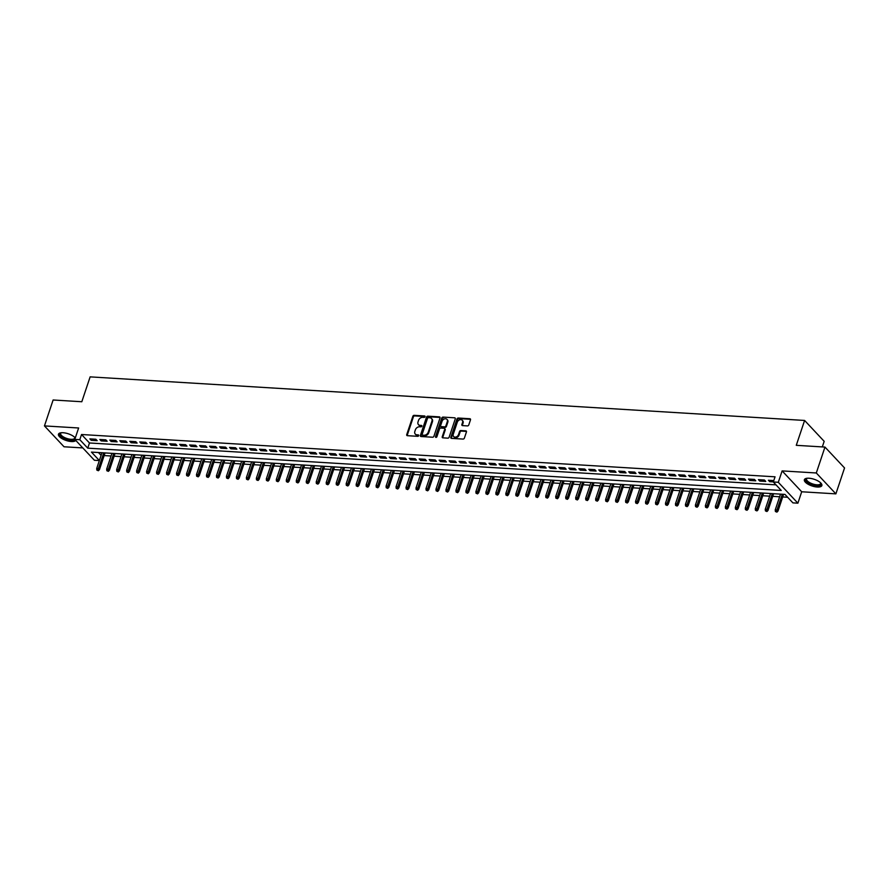 <?xml version="1.0" encoding="UTF-8"?>
<svg xmlns="http://www.w3.org/2000/svg" width="889" height="889" viewBox="0 0 889 889"><rect width="100%" height="100%" fill="white"/><g stroke="black" fill="none" stroke-linecap="round" stroke-linejoin="round"><path stroke-width="1.33" d="M425.031 416.73A0.811 0.611 -43.2 0 0 424.586 415.974L414.174 415.341A1.156 0.878 -43.2 0 0 412.852 416.296L406.729 434.61A1.156 0.878 -43.2 0 0 407.373 435.688L417.774 436.321A0.811 0.611 -43.2 0 0 418.252 434.899L416.908 434.81A3.712 2.8 -43.2 0 1 415.285 434.099A3.712 2.8 -43.2 0 1 414.863 431.365L415.374 429.843A3.712 2.8 -43.2 0 1 419.597 426.776L420.942 426.853A0.811 0.611 -43.2 0 0 421.419 425.431L420.075 425.353A3.712 2.8 -43.2 0 1 418.452 424.631A3.712 2.8 -43.2 0 1 418.03 421.908L418.53 420.375A3.712 2.8 -43.2 0 1 422.764 417.319L424.109 417.397A0.811 0.611 -43.2 0 0 425.031 416.73M808.99 478.226A9.212 3.5 -161.5 0 0 804.378 479.704A9.212 3.5 -161.5 0 0 808.112 484.238A9.212 3.5 -161.5 0 0 817.247 487.028A9.212 3.5 -161.5 0 0 821.858 485.55A9.212 3.5 -161.5 0 0 818.124 481.027A9.212 3.5 -161.5 0 0 808.99 478.226M75.298 437.944A9.212 3.5 -161.5 0 0 63.086 432.732A9.212 3.5 -161.5 0 0 58.474 434.21A9.212 3.5 -161.5 0 0 62.208 438.733A9.212 3.5 -161.5 0 0 71.342 441.533A9.212 3.5 -161.5 0 0 75.776 440.411M467.458 425.909A1.156 0.878 -43.2 0 0 468.781 424.953L470.492 419.808A1.156 0.878 -43.2 0 0 469.859 418.73L458.302 418.03A1.156 0.878 -43.2 0 0 456.979 418.986L450.856 437.299A1.156 0.878 -43.2 0 0 451.49 438.377L463.047 439.077A1.156 0.878 -43.2 0 0 464.369 438.121L466.447 431.921A1.156 0.878 -43.2 0 0 465.803 430.843L460.858 430.543A1.156 0.878 -43.2 0 0 459.546 431.498L458.513 434.577A3.1 2.345 -43.2 0 1 456.279 436.91A3.1 2.345 -43.2 0 1 453.634 436.532A3.1 2.345 -43.2 0 1 453.268 434.254L457.302 422.197A3.1 2.345 -43.2 0 1 459.535 419.864A3.1 2.345 -43.2 0 1 462.191 420.241A3.1 2.345 -43.2 0 1 462.547 422.519L461.869 424.531A1.156 0.878 -43.2 0 0 462.513 425.609L467.458 425.909M773.319 481.994L778.308 482.294L797.889 503.174L792.899 502.874L784.965 494.406L91.445 452.101L99.368 460.546L94.401 460.269L74.809 439.388L79.799 439.688L87.744 448.156L781.253 490.461L773.319 481.994L775.052 476.815L81.532 434.51L79.799 439.688M74.809 439.388L78.632 427.987L44.45 425.909L53.118 399.994L81.81 401.739L90.133 376.869L804.601 420.453L796.277 445.322L824.97 447.078L816.302 472.981L782.12 470.903L778.308 482.294M440.033 417.952A1.156 0.878 -43.2 0 0 439.399 416.874L427.842 416.174A1.156 0.878 -43.2 0 0 426.52 417.13L420.397 435.443A1.156 0.878 -43.2 0 0 421.03 436.521L432.587 437.221A1.156 0.878 -43.2 0 0 433.91 436.266L440.033 417.952M443.066 417.097L454.623 417.808A1.156 0.878 -43.2 0 1 455.268 418.886L449.145 437.188A1.156 0.878 -43.2 0 1 447.823 438.155L442.878 437.844A1.156 0.878 -43.2 0 1 442.233 436.777L444.722 429.343A1.156 0.878 -43.2 0 0 444.078 428.265L440.8 428.065A1.156 0.878 -43.2 0 0 439.477 429.031L436.888 436.755A0.811 0.611 -43.2 0 1 435.521 436.677L441.744 418.063A1.156 0.878 -43.2 0 1 443.066 417.097L454.623 417.808M824.97 447.078L844.55 467.947L835.882 493.862L816.302 472.981M44.45 425.909L64.03 446.778L82.821 447.923M95.845 439.244L89.867 438.877L91.189 440.288L97.179 440.655L95.845 439.244M105.824 439.844L99.846 439.488L101.168 440.9L107.147 441.255L105.824 439.844M115.803 440.455L109.825 440.088L111.147 441.5L117.126 441.866L115.803 440.455M125.782 441.066L119.804 440.7L121.126 442.111L127.105 442.478L125.782 441.066M135.761 441.677L129.783 441.311L131.105 442.722L137.084 443.089L135.761 441.677M145.74 442.289L139.762 441.922L141.084 443.333L147.063 443.689L145.74 442.289M155.719 442.889L149.73 442.522L151.063 443.933L157.042 444.3L155.719 442.889M165.698 443.5L159.709 443.133L161.042 444.544L167.021 444.911L165.698 443.5M175.678 444.111L169.688 443.744L171.01 445.156L177 445.522L175.678 444.111M185.657 444.722L179.667 444.356L180.989 445.767L186.979 446.134L185.657 444.722M195.636 445.322L189.646 444.967L190.968 446.367L196.958 446.734L195.636 445.322M205.615 445.934L199.625 445.567L200.947 446.978L206.937 447.345L205.615 445.934M215.594 446.545L209.604 446.178L210.926 447.589L216.916 447.956L215.594 446.545M225.573 447.156L219.583 446.789L220.905 448.2L226.895 448.567L225.573 447.156M235.552 447.756L229.562 447.4L230.884 448.812L236.874 449.167L235.552 447.756M245.531 448.367L239.541 448L240.863 449.412L246.853 449.778L245.531 448.367M255.51 448.978L249.52 448.612L250.842 450.023L256.832 450.39L255.51 448.978M265.489 449.59L259.499 449.223L260.821 450.634L266.811 451.001L265.489 449.59M275.468 450.201L269.478 449.834L270.801 451.245L276.79 451.612L275.468 450.201M285.447 450.801L279.457 450.434L280.78 451.845L286.769 452.212L285.447 450.801M295.426 451.412L289.436 451.045L290.759 452.457L296.748 452.823L295.426 451.412M305.405 452.023L299.415 451.656L300.738 453.068L306.727 453.434L305.405 452.023M315.384 452.634L309.394 452.268L310.717 453.679L316.706 454.046L315.384 452.634M325.363 453.234L319.373 452.879L320.696 454.29L326.685 454.646L325.363 453.234M335.342 453.846L329.352 453.479L330.675 454.89L336.664 455.257L335.342 453.846M345.321 454.457L339.331 454.09L340.654 455.501L346.643 455.868L345.321 454.457M355.3 455.068L349.31 454.701L350.633 456.113L356.622 456.479L355.3 455.068M365.279 455.679L359.289 455.312L360.612 456.724L366.601 457.079L365.279 455.679M375.247 456.279L369.268 455.913L370.591 457.324L376.58 457.691L375.247 456.279M385.226 456.89L379.247 456.524L380.57 457.935L386.559 458.302L385.226 456.89M395.205 457.502L389.226 457.135L390.549 458.546L396.527 458.913L395.205 457.502M405.184 458.113L399.205 457.746L400.528 459.157L406.506 459.524L405.184 458.113M415.163 458.713L409.184 458.357L410.507 459.757L416.485 460.124L415.163 458.713M425.142 459.324L419.163 458.957L420.486 460.369L426.464 460.735L425.142 459.324M435.121 459.935L429.143 459.569L430.465 460.98L436.443 461.347L435.121 459.935M445.1 460.546L439.11 460.18L440.444 461.591L446.422 461.958L445.1 460.546M455.079 461.147L449.089 460.791L450.423 462.202L456.401 462.558L455.079 461.147M465.058 461.758L459.068 461.391L460.391 462.802L466.381 463.169L465.058 461.758M475.037 462.369L469.048 462.002L470.37 463.413L476.36 463.78L475.037 462.369M485.016 462.98L479.027 462.613L480.349 464.025L486.339 464.391L485.016 462.98M494.995 463.591L489.006 463.225L490.328 464.636L496.318 464.991L494.995 463.591M504.974 464.191L498.985 463.825L500.307 465.236L506.297 465.603L504.974 464.191M514.953 464.803L508.964 464.436L510.286 465.847L516.276 466.214L514.953 464.803M524.932 465.414L518.943 465.047L520.265 466.458L526.255 466.825L524.932 465.414M534.911 466.025L528.922 465.658L530.244 467.069L536.234 467.436L534.911 466.025M544.89 466.625L538.901 466.269L540.223 467.67L546.213 468.036L544.89 466.625M554.869 467.236L548.88 466.869L550.202 468.281L556.192 468.647L554.869 467.236M564.848 467.847L558.859 467.481L560.181 468.892L566.171 469.259L564.848 467.847M574.827 468.459L568.838 468.092L570.16 469.503L576.15 469.87L574.827 468.459M584.806 469.07L578.817 468.703L580.139 470.114L586.129 470.47L584.806 469.07M594.785 469.67L588.796 469.303L590.118 470.714L596.108 471.081L594.785 469.67M604.764 470.281L598.775 469.914L600.097 471.326L606.087 471.692L604.764 470.281M614.744 470.892L608.754 470.525L610.076 471.937L616.066 472.303L614.744 470.892M624.723 471.503L618.733 471.137L620.055 472.548L626.045 472.915L624.723 471.503M634.702 472.103L628.712 471.748L630.034 473.148L636.024 473.515L634.702 472.103M644.681 472.715L638.691 472.348L640.013 473.759L646.003 474.126L644.681 472.715M654.66 473.326L648.67 472.959L649.992 474.37L655.982 474.737L654.66 473.326M664.628 473.937L658.649 473.57L659.971 474.982L665.961 475.348L664.628 473.937M674.607 474.537L668.628 474.181L669.95 475.593L675.94 475.948L674.607 474.537M684.586 475.148L678.607 474.782L679.929 476.193L685.908 476.56L684.586 475.148M694.565 475.759L688.586 475.393L689.908 476.804L695.887 477.171L694.565 475.759M704.544 476.371L698.565 476.004L699.887 477.415L705.866 477.782L704.544 476.371M714.523 476.982L708.544 476.615L709.866 478.026L715.845 478.382L714.523 476.982M724.502 477.582L718.512 477.215L719.846 478.626L725.824 478.993L724.502 477.582M734.481 478.193L728.491 477.826L729.825 479.238L735.803 479.604L734.481 478.193M744.46 478.804L738.47 478.438L739.792 479.849L745.782 480.216L744.46 478.804M754.439 479.415L748.449 479.049L749.771 480.46L755.761 480.827L754.439 479.415M764.418 480.016L758.428 479.66L759.751 481.06L765.74 481.427L764.418 480.016M81.532 434.51L89.478 442.978L775.997 484.849M773.786 480.593L768.407 480.26L769.73 481.671L773.352 481.894M104.157 455.568L111.069 455.99M114.136 456.179L121.048 456.602M124.104 456.79L131.027 457.213M134.083 457.402L141.007 457.824M144.062 458.002L150.986 458.424M154.041 458.613L160.965 459.035M164.02 459.224L170.944 459.646M174 459.835L180.923 460.258M183.979 460.446L190.902 460.869M193.958 461.047L200.881 461.469M203.937 461.658L210.86 462.08M213.916 462.269L220.839 462.691M223.895 462.88L230.807 463.302M233.874 463.48L240.786 463.902M243.853 464.091L250.765 464.514M253.832 464.703L260.744 465.125M263.811 465.314L270.723 465.736M273.79 465.914L280.702 466.336M283.769 466.525L290.681 466.947M293.748 467.136L300.66 467.558M303.727 467.747L310.639 468.17M313.706 468.359L320.618 468.781M323.685 468.959L330.597 469.381M333.664 469.57L340.576 469.992M343.643 470.181L350.555 470.603M353.622 470.792L360.534 471.214M363.601 471.392L370.513 471.815M373.58 472.003L380.492 472.426M383.559 472.615L390.471 473.037M393.538 473.226L400.45 473.648M403.517 473.837L410.429 474.248M413.485 474.437L420.408 474.859M423.464 475.048L430.387 475.471M433.443 475.659L440.366 476.082M443.422 476.271L450.345 476.693M453.401 476.871L460.324 477.293M463.38 477.482L470.303 477.904M473.359 478.093L480.282 478.515M483.338 478.704L490.261 479.127M493.317 479.304L500.24 479.727M503.296 479.916L510.219 480.338M513.275 480.527L520.187 480.949M523.254 481.138L530.166 481.56M533.233 481.749L540.145 482.171M543.212 482.349L550.124 482.771M553.191 482.96L560.103 483.383M563.17 483.572L570.082 483.994M573.149 484.183L580.061 484.605M583.128 484.783L590.04 485.205M593.107 485.394L600.019 485.816M603.086 486.005L609.998 486.427M613.066 486.616L619.977 487.039M623.045 487.228L629.957 487.639M633.024 487.828L639.936 488.25M643.003 488.439L649.915 488.861M652.982 489.05L659.894 489.472M662.961 489.661L669.873 490.083M672.94 490.261L679.852 490.684M682.919 490.872L689.831 491.295M692.898 491.484L699.81 491.906M702.866 492.095L709.789 492.517M712.845 492.695L719.768 493.117M722.824 493.306L729.747 493.728M732.803 493.917L739.726 494.34M742.782 494.528L749.705 494.951M752.761 495.14L759.684 495.562M762.74 495.74L769.663 496.162M772.719 496.351L779.642 496.773M782.698 496.962L787.643 497.262M98.446 452.534L101.102 455.368M822.314 446.911L824.181 441.333L804.601 420.453M782.12 470.903L801.7 491.773L835.882 493.862M801.7 491.773L797.889 503.174M89.478 442.978L87.744 448.156M91.189 440.288L91.623 438.977M101.168 440.9L101.602 439.588M111.147 441.5L111.581 440.199M121.126 442.111L121.56 440.811M131.105 442.722L131.539 441.422M141.084 443.333L141.518 442.022M151.063 443.933L151.497 442.633M161.042 444.544L161.476 443.244M171.01 445.156L171.455 443.855M180.989 445.767L181.434 444.456M190.968 446.367L191.413 445.067M200.947 446.978L201.392 445.678M210.926 447.589L211.371 446.289M220.905 448.2L221.35 446.9M230.884 448.812L231.329 447.5M240.863 449.412L241.297 448.112M250.842 450.023L251.276 448.723M260.821 450.634L261.255 449.334M270.801 451.245L271.234 449.934M280.78 451.845L281.213 450.545M290.759 452.457L291.192 451.156M300.738 453.068L301.171 451.768M310.717 453.679L311.15 452.368M320.696 454.29L321.129 452.979M330.675 454.89L331.108 453.59M340.654 455.501L341.087 454.201M350.633 456.113L351.066 454.812M360.612 456.724L361.045 455.412M370.591 457.324L371.024 456.024M380.57 457.935L381.003 456.635M390.549 458.546L390.982 457.246M400.528 459.157L400.961 457.846M410.507 459.757L410.94 458.457M420.486 460.369L420.919 459.068M430.465 460.98L430.898 459.68M440.444 461.591L440.877 460.28M450.423 462.202L450.856 460.891M460.391 462.802L460.835 461.502M470.37 463.413L470.814 462.113M480.349 464.025L480.793 462.724M490.328 464.636L490.772 463.325M500.307 465.236L500.751 463.936M510.286 465.847L510.731 464.547M520.265 466.458L520.71 465.158M530.244 467.069L530.677 465.758M540.223 467.67L540.656 466.369M550.202 468.281L550.635 466.981M560.181 468.892L560.615 467.592M570.16 469.503L570.594 468.203M580.139 470.114L580.573 468.803M590.118 470.714L590.552 469.414M600.097 471.326L600.531 470.025M610.076 471.937L610.51 470.637M620.055 472.548L620.489 471.237M630.034 473.148L630.468 471.848M640.013 473.759L640.447 472.459M649.992 474.37L650.426 473.07M659.971 474.982L660.405 473.67M669.95 475.593L670.384 474.282M679.929 476.193L680.363 474.893M689.908 476.804L690.342 475.504M699.887 477.415L700.321 476.115M709.866 478.026L710.3 476.715M719.846 478.626L720.279 477.326M729.825 479.238L730.258 477.938M739.792 479.849L740.237 478.549M749.771 480.46L750.216 479.149M759.751 481.06L760.195 479.76M769.73 481.671L770.174 480.371M418.741 424.898A3.712 2.8 -43.2 0 0 418.986 425.198A3.712 2.8 -43.2 0 0 420.597 425.92L420.075 425.353M421.897 425.998L420.597 425.92M415.574 434.354A3.712 2.8 -43.2 0 0 415.819 434.665A3.712 2.8 -43.2 0 0 417.43 435.377L416.908 434.81M418.741 435.454L417.43 435.377M425.064 416.53L414.707 415.908A1.156 0.878 -43.2 0 0 413.385 416.863L407.262 435.166A1.156 0.878 -43.2 0 0 407.218 435.666M440.077 417.463A1.156 0.878 -43.2 0 0 439.922 417.441L428.365 416.741A1.156 0.878 -43.2 0 0 427.053 417.697L420.919 435.999A1.156 0.878 -43.2 0 0 420.875 436.499M428.442 417.663A0.811 0.611 -43.2 0 0 427.52 418.33L422.142 434.41A0.811 0.611 -43.2 0 0 422.586 435.154L424.009 435.243A3.712 2.8 -43.2 0 0 428.231 432.176L431.91 421.197A3.712 2.8 -43.2 0 0 431.476 418.463A3.712 2.8 -43.2 0 0 429.865 417.752L428.442 417.663M422.631 435.199A0.811 0.611 -43.2 0 0 423.12 435.721L422.586 435.154M431.721 418.775A3.712 2.8 -43.2 0 1 432.01 419.03A3.712 2.8 -43.2 0 1 432.432 421.764L428.754 432.743A3.712 2.8 -43.2 0 1 424.531 435.81L423.12 435.721M444.589 428.498L445.111 429.054A1.156 0.878 -43.2 0 1 445.245 429.909L442.766 437.332A1.156 0.878 -43.2 0 0 442.722 437.821M443.6 417.663A1.156 0.878 -43.2 0 0 442.278 418.619L436.055 437.244A0.811 0.611 -43.2 0 0 436.01 437.432M447.3 421.642A3.1 2.345 -43.2 0 0 446.945 419.364A3.1 2.345 -43.2 0 0 444.289 418.986A3.1 2.345 -43.2 0 0 442.055 421.319L440.633 425.564A1.156 0.878 -43.2 0 0 441.277 426.642L444.556 426.842A1.156 0.878 -43.2 0 0 445.878 425.887L447.3 421.642L447.823 422.208A3.1 2.345 -43.2 0 0 447.467 419.919A3.1 2.345 -43.2 0 0 447.178 419.675M440.766 426.42L441.3 426.987A1.156 0.878 -43.2 0 0 441.8 427.209L441.277 426.642M447.823 422.208L446.4 426.453A1.156 0.878 -43.2 0 1 445.089 427.409L441.8 427.209M462.424 420.553A3.1 2.345 -43.2 0 1 462.713 420.797A3.1 2.345 -43.2 0 1 463.069 423.086L462.402 425.086A1.156 0.878 -43.2 0 0 462.358 425.587M453.923 436.788A3.1 2.345 -43.2 0 0 454.157 437.099A3.1 2.345 -43.2 0 0 456.813 437.466A3.1 2.345 -43.2 0 0 459.046 435.132L458.513 434.577M466.492 431.432A1.156 0.878 -43.2 0 0 466.336 431.409L461.391 431.098A1.156 0.878 -43.2 0 0 460.069 432.065L459.046 435.132M470.537 419.319A1.156 0.878 -43.2 0 0 470.392 419.297L458.824 418.597A1.156 0.878 -43.2 0 0 457.513 419.552L451.379 437.866A1.156 0.878 -43.2 0 0 451.334 438.355M96.857 470.114L98.379 470.737L96.857 470.114L96.701 468.514L98.49 468.625L99.446 469.648L105.035 452.934M97.857 470.181L103.769 452.857M96.701 468.514L101.968 452.745M99.446 469.648L98.379 470.737M74.887 439.155A7.979 3.034 18.5 0 1 71.064 440.111A7.979 3.034 18.5 0 1 61.93 436.91A7.979 3.034 18.5 0 1 60.997 432.81A7.979 3.034 18.5 0 1 61.108 432.765M61.241 432.754A7.39 2.811 -161.5 0 0 60.663 433.443A7.39 2.811 -161.5 0 0 63.652 437.066A7.39 2.811 -161.5 0 0 70.976 439.31A7.39 2.811 -161.5 0 0 74.665 438.133A7.39 2.811 -161.5 0 0 74.62 437.232M58.741 433.743A9.157 3.478 -161.5 0 0 71.598 440.677A9.157 3.478 -161.5 0 0 75.443 440.066M74.709 437.321A7.979 3.034 18.5 0 1 74.787 437.432A7.979 3.034 18.5 0 1 75.12 438.488M820.614 482.816A7.979 3.034 18.5 0 1 820.68 482.927A7.979 3.034 18.5 0 1 818.036 485.627A7.979 3.034 18.5 0 1 809.346 483.349A7.979 3.034 18.5 0 1 806.89 478.315A7.979 3.034 18.5 0 1 807.012 478.271M807.145 478.249A7.39 2.811 -161.5 0 0 806.567 478.938A7.39 2.811 -161.5 0 0 809.823 482.716A7.39 2.811 -161.5 0 0 820.569 483.627A7.39 2.811 -161.5 0 0 820.514 482.727M804.645 479.238A9.157 3.478 -161.5 0 0 808.746 483.583A9.157 3.478 -161.5 0 0 821.925 485.016M106.836 470.726L108.358 471.348L106.836 470.726L106.68 469.125L108.469 469.236L109.425 470.248L115.014 453.546M107.836 470.781L113.748 453.468M106.68 469.125L111.947 453.357M109.425 470.248L108.358 471.348M116.815 471.337L118.337 471.959L116.815 471.337L116.648 469.736L118.448 469.848L119.404 470.859L124.993 454.157M117.815 471.392L123.727 454.079M116.648 469.736L121.926 453.968M119.404 470.859L118.337 471.959M126.794 471.937L128.316 472.57L126.794 471.937L126.627 470.348L128.427 470.448L129.383 471.47L134.972 454.757M127.794 472.003L133.706 454.679M126.627 470.348L131.905 454.568M129.383 471.47L128.316 472.57M136.773 472.548L138.295 473.17L136.773 472.548L136.606 470.948L138.406 471.059L139.362 472.081L144.951 455.368M137.773 472.615L143.685 455.29M136.606 470.948L141.884 455.179M139.362 472.081L138.295 473.17M146.752 473.159L148.274 473.781L146.752 473.159L146.585 471.559L148.385 471.67L149.341 472.681L154.93 455.979M147.752 473.215L153.664 455.901M146.585 471.559L151.863 455.79M149.341 472.681L148.274 473.781M156.731 473.77L158.253 474.393L156.731 473.77L156.564 472.17L158.364 472.281L159.32 473.292L164.91 456.59M157.731 473.826L163.643 456.513M156.564 472.17L161.842 456.401M159.32 473.292L158.253 474.393M166.71 474.37L168.232 475.004L166.71 474.37L166.543 472.781L168.343 472.892L169.299 473.904L174.889 457.19M167.699 474.437L173.622 457.113M166.543 472.781L171.821 457.013M169.299 473.904L168.232 475.004M176.689 474.982L178.211 475.604L176.689 474.982L176.522 473.381L178.322 473.493L179.278 474.515L184.868 457.802M177.678 475.048L183.601 457.724M176.522 473.381L181.8 457.613M179.278 474.515L178.211 475.604M186.668 475.593L188.19 476.215L186.668 475.593L186.501 473.993L188.301 474.104L189.257 475.126L194.847 458.413M187.657 475.648L193.58 458.335M186.501 473.993L191.78 458.224M189.257 475.126L188.19 476.215M196.647 476.204L198.169 476.826L196.647 476.204L196.48 474.604L198.28 474.715L199.236 475.726L204.826 459.024M197.636 476.26L203.559 458.946M196.48 474.604L201.759 458.835M199.236 475.726L198.169 476.826M206.626 476.815L208.148 477.437L206.626 476.815L206.459 475.215L208.259 475.326L209.215 476.337L214.805 459.624M207.615 476.871L213.538 459.557M206.459 475.215L211.738 459.446M209.215 476.337L208.148 477.437M216.605 477.415L218.127 478.049L216.605 477.415L216.438 475.826L218.238 475.926L219.183 476.949L224.784 460.235M217.594 477.482L223.517 460.158M216.438 475.826L221.717 460.046M219.183 476.949L218.127 478.049M226.573 478.026L228.106 478.649L226.573 478.026L226.417 476.426L228.217 476.537L229.162 477.56L234.763 460.846M227.573 478.093L233.496 460.769M226.417 476.426L231.696 460.658M229.162 477.56L228.106 478.649M236.552 478.638L238.085 479.26L236.552 478.638L236.396 477.037L238.196 477.149L239.141 478.16L244.742 461.458M237.552 478.693L243.475 461.38M236.396 477.037L241.675 461.269M239.141 478.16L238.085 479.26M246.531 479.249L248.064 479.871L246.531 479.249L246.375 477.649L248.175 477.76L249.12 478.771L254.71 462.069M247.531 479.304L253.443 461.991M246.375 477.649L251.654 461.88M249.12 478.771L248.064 479.871M256.51 479.849L258.043 480.482L256.51 479.849L256.354 478.26L258.154 478.371L259.099 479.382L264.689 462.669M257.51 479.916L263.422 462.591M256.354 478.26L261.633 462.491M259.099 479.382L258.043 480.482M266.489 480.46L268.022 481.082L266.489 480.46L266.333 478.86L268.134 478.971L269.078 479.993L274.668 463.28M267.489 480.527L273.401 463.202M266.333 478.86L271.612 463.091M269.078 479.993L268.022 481.082M276.468 481.071L278.001 481.694L276.468 481.071L276.312 479.471L278.113 479.582L279.057 480.593L284.647 463.891M277.468 481.127L283.38 463.814M276.312 479.471L281.591 463.702M279.057 480.593L278.001 481.694M286.447 481.682L287.98 482.305L286.447 481.682L286.291 480.082L288.092 480.193L289.036 481.205L294.626 464.503M287.447 481.738L293.359 464.425M286.291 480.082L291.57 464.314M289.036 481.205L287.98 482.305M296.426 482.283L297.959 482.916L296.426 482.283L296.27 480.693L298.059 480.805L299.015 481.816L304.605 465.103M297.426 482.349L303.338 465.025M296.27 480.693L301.549 464.925M299.015 481.816L297.959 482.916M306.405 482.894L307.938 483.527L306.405 482.894L306.249 481.305L308.038 481.405L308.994 482.427L314.584 465.714M307.405 482.96L313.317 465.636M306.249 481.305L311.528 465.525M308.994 482.427L307.938 483.527M316.384 483.505L317.918 484.127L316.384 483.505L316.228 481.905L318.018 482.016L318.973 483.038L324.563 466.325M317.384 483.572L323.296 466.247M316.228 481.905L321.507 466.136M318.973 483.038L317.918 484.127M326.363 484.116L327.897 484.738L326.363 484.116L326.207 482.516L327.997 482.627L328.952 483.638L334.542 466.936M327.363 484.172L333.275 466.858M326.207 482.516L331.486 466.747M328.952 483.638L327.897 484.738M336.342 484.727L337.876 485.35L336.342 484.727L336.186 483.127L337.976 483.238L338.931 484.249L344.521 467.547M337.342 484.783L343.254 467.47M336.186 483.127L341.465 467.358M338.931 484.249L337.876 485.35M346.321 485.327L347.843 485.961L346.321 485.327L346.165 483.738L347.955 483.838L348.91 484.861L354.5 468.147M347.321 485.394L353.233 468.07M346.165 483.738L351.444 467.958M348.91 484.861L347.843 485.961M356.3 485.939L357.823 486.561L356.3 485.939L356.145 484.338L357.934 484.449L358.889 485.472L364.479 468.759M357.3 486.005L363.212 468.681M356.145 484.338L361.412 468.57M358.889 485.472L357.823 486.561M366.279 486.55L367.802 487.172L366.279 486.55L366.124 484.95L367.913 485.061L368.868 486.072L374.458 469.37M367.279 486.605L373.191 469.292M366.124 484.95L371.391 469.181M368.868 486.072L367.802 487.172M376.258 487.161L377.781 487.783L376.258 487.161L376.103 485.561L377.892 485.672L378.847 486.683L384.437 469.981M377.258 487.216L383.17 469.903M376.103 485.561L381.37 469.792M378.847 486.683L377.781 487.783M386.237 487.761L387.76 488.394L386.237 487.761L386.082 486.172L387.871 486.283L388.826 487.294L394.416 470.581M387.237 487.828L393.149 470.503M386.082 486.172L391.349 470.403M388.826 487.294L387.76 488.394M396.216 488.372L397.739 488.994L396.216 488.372L396.05 486.772L397.85 486.883L398.805 487.905L404.395 471.192M397.216 488.439L403.128 471.114M396.05 486.772L401.328 471.003M398.805 487.905L397.739 488.994M406.195 488.983L407.718 489.606L406.195 488.983L406.029 487.383L407.829 487.494L408.784 488.517L414.374 471.803M407.195 489.039L413.107 471.726M406.029 487.383L411.307 471.615M408.784 488.517L407.718 489.606M416.174 489.595L417.697 490.217L416.174 489.595L416.008 487.994L417.808 488.105L418.763 489.117L424.353 472.415M417.174 489.65L423.086 472.337M416.008 487.994L421.286 472.226M418.763 489.117L417.697 490.217M426.153 490.206L427.676 490.828L426.153 490.206L425.987 488.606L427.787 488.717L428.742 489.728L434.332 473.015M427.153 490.261L433.065 472.948M425.987 488.606L431.265 472.837M428.742 489.728L427.676 490.828M436.132 490.806L437.655 491.439L436.132 490.806L435.966 489.217L437.766 489.317L438.722 490.339L444.311 473.626M437.132 490.872L443.044 473.548M435.966 489.217L441.244 473.437M438.722 490.339L437.655 491.439M446.111 491.417L447.634 492.039L446.111 491.417L445.945 489.817L447.745 489.928L448.701 490.95L454.29 474.237M447.111 491.484L453.023 474.159M445.945 489.817L451.223 474.048M448.701 490.95L447.634 492.039M456.09 492.028L457.613 492.65L456.09 492.028L455.924 490.428L457.724 490.539L458.68 491.55L464.269 474.848M457.079 492.084L463.002 474.77M455.924 490.428L461.202 474.659M458.68 491.55L457.613 492.65M466.069 492.639L467.592 493.262L466.069 492.639L465.903 491.039L467.703 491.15L468.659 492.162L474.248 475.459M467.058 492.695L472.981 475.382M465.903 491.039L471.181 475.271M468.659 492.162L467.592 493.262M476.048 493.239L477.571 493.873L476.048 493.239L475.882 491.65L477.682 491.761L478.638 492.773L484.227 476.06M477.037 493.306L482.96 475.982M475.882 491.65L481.16 475.882M478.638 492.773L477.571 493.873M486.027 493.851L487.55 494.473L486.027 493.851L485.861 492.25L487.661 492.362L488.617 493.384L494.206 476.671M487.016 493.917L492.939 476.593M485.861 492.25L491.139 476.482M488.617 493.384L487.55 494.473M496.006 494.462L497.529 495.084L496.006 494.462L495.84 492.862L497.64 492.973L498.596 493.984L504.185 477.282M496.995 494.517L502.918 477.204M495.84 492.862L501.118 477.093M498.596 493.984L497.529 495.084M505.985 495.073L507.508 495.695L505.985 495.073L505.819 493.473L507.619 493.584L508.564 494.595L514.164 477.893M506.974 495.129L512.897 477.815M505.819 493.473L511.097 477.704M508.564 494.595L507.508 495.695M515.953 495.673L517.487 496.306L515.953 495.673L515.798 494.084L517.598 494.195L518.543 495.206L524.143 478.493M516.954 495.74L522.876 478.415M515.798 494.084L521.076 478.315M518.543 495.206L517.487 496.306M525.932 496.284L527.466 496.918L525.932 496.284L525.777 494.695L527.577 494.795L528.522 495.818L534.122 479.104M526.933 496.351L532.855 479.027M525.777 494.695L531.055 478.915M528.522 495.818L527.466 496.918M535.911 496.895L537.445 497.518L535.911 496.895L535.756 495.295L537.556 495.406L538.501 496.429L544.09 479.716M536.912 496.962L542.823 479.638M535.756 495.295L541.034 479.527M538.501 496.429L537.445 497.518M545.89 497.507L547.424 498.129L545.89 497.507L545.735 495.906L547.535 496.018L548.48 497.029L554.069 480.327M546.891 497.562L552.802 480.249M545.735 495.906L551.013 480.138M548.48 497.029L547.424 498.129M555.869 498.118L557.403 498.74L555.869 498.118L555.714 496.518L557.514 496.629L558.459 497.64L564.048 480.927M556.87 498.173L562.781 480.86M555.714 496.518L560.992 480.749M558.459 497.64L557.403 498.74M565.849 498.718L567.382 499.351L565.849 498.718L565.693 497.129L567.493 497.229L568.438 498.251L574.027 481.538M566.849 498.785L572.76 481.46M565.693 497.129L570.971 481.349M568.438 498.251L567.382 499.351M575.828 499.329L577.361 499.951L575.828 499.329L575.672 497.729L577.472 497.84L578.417 498.862L584.006 482.149M576.828 499.396L582.74 482.071M575.672 497.729L580.95 481.96M578.417 498.862L577.361 499.951M585.807 499.94L587.34 500.563L585.807 499.94L585.651 498.34L587.44 498.451L588.396 499.462L593.985 482.76M586.807 499.996L592.719 482.683M585.651 498.34L590.929 482.571M588.396 499.462L587.34 500.563M595.786 500.551L597.319 501.174L595.786 500.551L595.63 498.951L597.419 499.062L598.375 500.074L603.964 483.372M596.786 500.607L602.698 483.294M595.63 498.951L600.908 483.183M598.375 500.074L597.319 501.174M605.765 501.152L607.298 501.785L605.765 501.152L605.609 499.562L607.398 499.674L608.354 500.685L613.943 483.972M606.765 501.218L612.677 483.894M605.609 499.562L610.887 483.794M608.354 500.685L607.298 501.785M615.744 501.763L617.277 502.385L615.744 501.763L615.588 500.163L617.377 500.274L618.333 501.296L623.922 484.583M616.744 501.829L622.656 484.505M615.588 500.163L620.866 484.394M618.333 501.296L617.277 502.385M625.723 502.374L627.256 502.996L625.723 502.374L625.567 500.774L627.356 500.885L628.312 501.896L633.901 485.194M626.723 502.429L632.635 485.116M625.567 500.774L630.846 485.005M628.312 501.896L627.256 502.996M635.702 502.985L637.224 503.607L635.702 502.985L635.546 501.385L637.335 501.496L638.291 502.507L643.88 485.805M636.702 503.041L642.614 485.727M635.546 501.385L640.825 485.616M638.291 502.507L637.224 503.607M645.681 503.596L647.203 504.219L645.681 503.596L645.525 501.996L647.314 502.107L648.27 503.118L653.86 486.405M646.681 503.652L652.593 486.327M645.525 501.996L650.792 486.227M648.27 503.118L647.203 504.219M655.66 504.196L657.182 504.83L655.66 504.196L655.504 502.607L657.293 502.707L658.249 503.73L663.839 487.016M656.66 504.263L662.572 486.939M655.504 502.607L660.771 486.828M658.249 503.73L657.182 504.83M665.639 504.808L667.161 505.43L665.639 504.808L665.483 503.207L667.272 503.318L668.228 504.341L673.818 487.628M666.639 504.874L672.551 487.55M665.483 503.207L670.751 487.439M668.228 504.341L667.161 505.43M675.618 505.419L677.14 506.041L675.618 505.419L675.462 503.819L677.251 503.93L678.207 504.941L683.797 488.239M676.618 505.474L682.53 488.161M675.462 503.819L680.73 488.05M678.207 504.941L677.14 506.041M685.597 506.03L687.119 506.652L685.597 506.03L685.43 504.43L687.23 504.541L688.186 505.552L693.776 488.85M686.597 506.085L692.509 488.772M685.43 504.43L690.709 488.661M688.186 505.552L687.119 506.652M695.576 506.63L697.098 507.263L695.576 506.63L695.409 505.041L697.209 505.141L698.165 506.163L703.755 489.45M696.576 506.697L702.488 489.372M695.409 505.041L700.688 489.261M698.165 506.163L697.098 507.263M705.555 507.241L707.077 507.863L705.555 507.241L705.388 505.641L707.188 505.752L708.144 506.774L713.734 490.061M706.555 507.308L712.467 489.983M705.388 505.641L710.667 489.872M708.144 506.774L707.077 507.863M715.534 507.852L717.056 508.475L715.534 507.852L715.367 506.252L717.167 506.363L718.123 507.375L723.713 490.672M716.534 507.908L722.446 490.595M715.367 506.252L720.646 490.484M718.123 507.375L717.056 508.475M725.513 508.464L727.035 509.086L725.513 508.464L725.346 506.863L727.146 506.974L728.102 507.986L733.692 491.284M726.513 508.519L732.425 491.206M725.346 506.863L730.625 491.095M728.102 507.986L727.035 509.086M735.492 509.064L737.014 509.697L735.492 509.064L735.325 507.475L737.125 507.586L738.081 508.597L743.671 491.884M736.492 509.13L742.404 491.806M735.325 507.475L740.604 491.706M738.081 508.597L737.014 509.697M745.471 509.675L746.993 510.297L745.471 509.675L745.304 508.075L747.104 508.186L748.06 509.208L753.65 492.495M746.46 509.741L752.383 492.417M745.304 508.075L750.583 492.306M748.06 509.208L746.993 510.297M755.45 510.286L756.972 510.908L755.45 510.286L755.283 508.686L757.084 508.797L758.039 509.819L763.629 493.106M756.439 510.342L762.362 493.028M755.283 508.686L760.562 492.917M758.039 509.819L756.972 510.908M765.429 510.897L766.951 511.519L765.429 510.897L765.262 509.297L767.063 509.408L768.018 510.419L773.608 493.717M766.418 510.953L772.341 493.639M765.262 509.297L770.541 493.528M768.018 510.419L766.951 511.519M775.408 511.508L776.93 512.131L775.408 511.508L775.241 509.908L777.042 510.019L777.997 511.031L783.587 494.317M776.397 511.564L782.32 494.251M775.241 509.908L780.52 494.14M777.997 511.031L776.93 512.131M407.262 435.166L406.729 434.61M413.385 416.863L412.852 416.296M414.707 415.908L414.174 415.341M420.919 435.999L420.397 435.443M427.053 417.697L426.52 417.13M428.365 416.741L427.842 416.174M439.922 417.441L439.399 416.874M424.531 435.81L424.009 435.243M428.754 432.743L428.231 432.176M432.432 421.764L431.91 421.197M442.766 437.332L442.233 436.777M445.245 429.909L444.722 429.343M436.055 437.244L435.521 436.677M442.278 418.619L441.744 418.063M445.089 427.409L444.556 426.842M446.4 426.453L445.878 425.887M462.402 425.086L461.869 424.531M463.069 423.086L462.547 422.519M460.069 432.065L459.546 431.498M461.391 431.098L460.858 430.543M466.336 431.409L465.803 430.843M451.379 437.866L450.856 437.299M457.513 419.552L456.979 418.986M458.824 418.597L458.302 418.03M470.392 419.297L469.859 418.73M418.986 425.198L418.452 424.631M415.819 434.665L415.285 434.099M422.764 435.566L422.231 434.999M432.01 419.03L431.476 418.463M447.467 419.919L446.945 419.364M462.713 420.797L462.191 420.241M454.157 437.099L453.634 436.532"/></g></svg>
